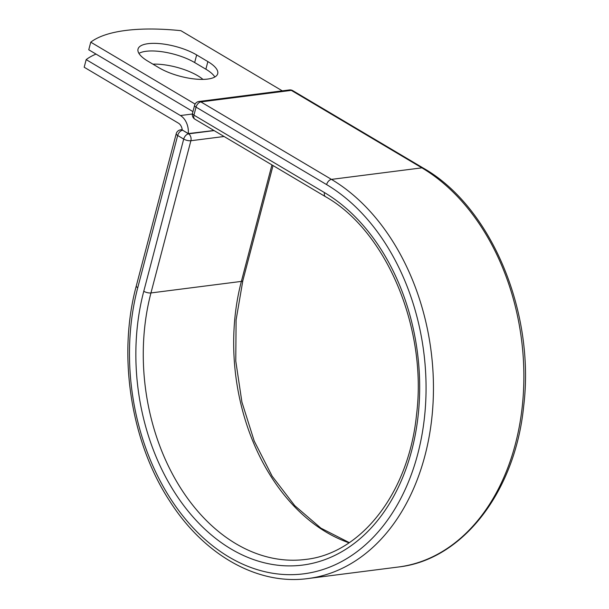 <?xml version="1.0" encoding="UTF-8"?>
<svg xmlns="http://www.w3.org/2000/svg" width="609" height="609" viewBox="0 0 609 609"><rect width="100%" height="100%" fill="white"/><g stroke="black" fill="none" stroke-linecap="round" stroke-linejoin="round"><path stroke-width="0.91" d="M148.056 43.681A35.391 12.028 14.7 0 0 138.03 49.07A35.391 12.028 14.7 0 0 147.873 61.166L159.086 67.812A35.391 12.028 14.7 0 0 195.146 79.041A35.391 12.028 14.7 0 0 217.71 73.681A35.391 12.028 14.7 0 0 207.867 61.593L196.661 54.939A35.391 12.028 14.7 0 0 148.056 43.681M214.825 76.993A35.391 12.028 14.7 0 0 205.872 69.205L194.659 62.552A35.391 12.028 14.7 0 0 146.053 51.293A35.391 12.028 14.7 0 0 138.913 53.371M152.912 64.158A35.391 12.028 -165.3 0 1 202.957 79.391M96.009 54.087A152.547 51.856 14.7 0 0 86.181 59.621L180.431 115.543A16.321 11.738 82.7 0 1 188.28 133.584L182.685 130.257L188.554 133.851L214.117 130.592M86.181 59.621L84.187 67.234L178.429 123.155A7.947 5.717 82.7 0 1 182.251 130.044A5.23 3.761 82.7 0 1 182.685 130.257M188.28 133.584L213.972 130.501M195.101 104.086L90.756 42.173L88.762 49.786L192.946 111.607M90.756 42.173A152.547 51.856 -165.3 0 1 180.881 30.678L282.294 90.848M180.431 115.543L192.36 114.02M137.748 287.707L177.676 135.495A5.23 1.781 -165.3 0 1 176.222 133.714L136.294 285.918A5.23 1.781 14.7 0 0 137.748 287.707A204.677 147.195 82.7 0 0 228.923 556.976A204.677 147.195 82.7 0 0 417.789 453.88A204.677 147.195 82.7 0 0 326.614 184.603L196.045 107.131L193.944 115.139A5.23 3.167 120.7 0 0 194.88 119.174L325.45 196.654C386.35 230.864 427.442 328.35 416.526 414.775C408.715 492.841 361.16 553.627 305.505 559.443A190.64 137.101 82.7 0 1 150.956 292.944L190.883 140.732A5.23 1.781 -165.3 0 1 183.705 139.073L177.676 135.495A5.23 3.167 -59.3 0 1 182.533 130.28A5.23 3.761 -97.3 0 0 180.622 129.846A5.23 5.23 0 0 0 176.222 133.714M325.45 196.654A5.23 3.167 120.7 0 1 324.513 192.611A195.87 140.869 82.7 0 1 411.76 450.302A195.87 140.869 82.7 0 1 231.024 548.968A195.87 140.869 82.7 0 1 143.77 291.277L183.705 139.073A5.23 3.167 -59.3 0 1 188.554 133.851A5.23 3.761 -97.3 0 1 190.883 140.732L224.074 136.5M143.77 291.277A5.23 1.781 14.7 0 0 150.956 292.944L241.377 281.404L271.941 164.902M349.041 542.809A190.64 137.101 82.7 0 1 241.377 281.404A5.23 1.781 14.7 0 0 242.854 280.612L273.038 165.557M423.308 168.107A5.23 3.167 120.7 0 0 421.885 167.848A209.907 150.956 82.7 0 1 523.39 392.957A209.907 150.956 82.7 0 1 398.362 567.009C462.65 559.991 515.168 491.669 523.649 406.416C535.38 312.265 491.204 206.573 423.308 168.107L292.739 90.634A5.23 3.167 120.7 0 0 291.323 90.376L200.894 101.909A5.23 3.167 120.7 0 0 196.045 107.131A5.23 1.781 14.7 0 1 194.591 105.342L192.49 113.35A5.23 1.781 14.7 0 0 193.944 115.139L324.513 192.611M292.739 90.634A5.23 5.23 0 0 0 289.412 89.942A5.23 3.761 -97.3 0 1 291.323 90.376L421.885 167.848L331.463 179.389A209.907 150.956 82.7 0 1 432.969 404.49A209.907 150.956 82.7 0 1 307.941 578.55L398.362 567.009M289.412 89.942L198.991 101.482A5.23 3.761 -97.3 0 1 200.894 101.909L331.463 179.389A5.23 3.167 120.7 0 0 326.614 184.603M205.872 69.205L207.867 61.593M194.659 62.552L196.661 54.939M136.294 285.918C117.423 355.565 130.828 441.898 169.744 501.116C204.015 555.035 257.615 585.477 307.941 578.55M242.854 280.612L236.094 319.908L235.774 361.061L241.918 402.1L254.242 441.091L272.139 476.154L294.726 505.63L320.882 528.132L349.307 542.634M182.205 129.648L180.622 129.846M192.49 113.35A5.23 5.23 0 0 0 194.88 119.174M198.991 101.482A5.23 5.23 0 0 0 194.591 105.342"/></g></svg>
